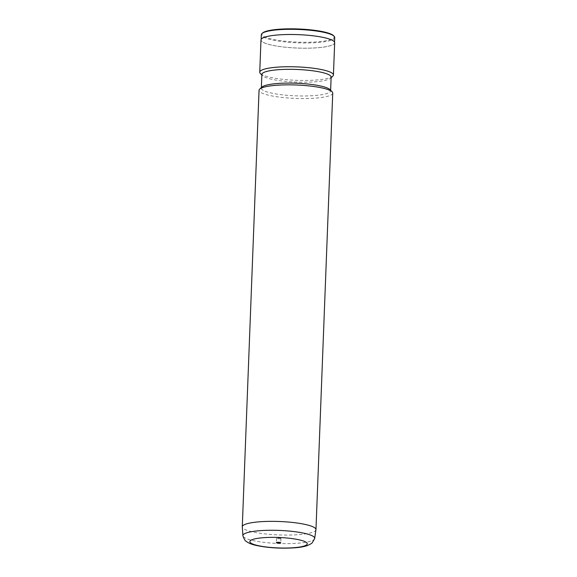 <?xml version="1.0" encoding="UTF-8"?>
<svg xmlns="http://www.w3.org/2000/svg" width="577" height="577" viewBox="0 0 577 577"><rect width="100%" height="100%" fill="white"/><g stroke="black" fill="none" stroke-linecap="round" stroke-linejoin="round"><path stroke-width="0.43" stroke-dasharray="2.88 2.16" d="M280.364 538.146A2.214 0.404 -177.8 0 0 276.635 538.153A2.214 0.404 -177.8 0 0 276.52 538.276A2.214 0.404 -177.8 0 0 277.104 538.572A2.214 0.404 -177.8 0 0 279.528 538.767A2.214 0.404 -177.8 0 0 280.941 538.442A2.214 0.404 -177.8 0 0 280.84 538.319A2.214 0.404 -177.8 0 0 280.364 538.146M332.734 93.121A36.87 6.722 2.2 0 1 309.121 98.472A36.87 6.722 2.2 0 1 268.731 95.241A36.87 6.722 2.2 0 1 259.051 90.293M330.051 89.666A34.656 6.318 2.2 0 1 330.607 90.863A34.656 6.318 2.2 0 1 308.414 95.89A34.656 6.318 2.2 0 1 270.44 92.854A34.656 6.318 2.2 0 1 261.345 88.202A34.656 6.318 2.2 0 1 261.987 87.055M331.133 77.094A34.656 6.318 2.2 0 1 330.491 78.241A34.656 6.318 2.2 0 1 305.882 82.201A34.656 6.318 2.2 0 1 270.966 79.085A34.656 6.318 2.2 0 1 262.427 75.63A34.656 6.318 2.2 0 1 261.871 74.433M332.741 76.229A36.87 6.722 2.2 0 1 306.56 80.434A36.87 6.722 2.2 0 1 269.423 77.123A36.87 6.722 2.2 0 1 260.335 73.445M334.667 42.77A36.87 6.722 2.2 0 1 311.061 48.122A36.87 6.722 2.2 0 1 270.663 44.883A36.87 6.722 2.2 0 1 260.984 39.936M324.88 37.83A36.719 6.693 2.2 0 1 334.523 42.763A36.719 6.693 2.2 0 1 311.003 48.093A36.719 6.693 2.2 0 1 270.772 44.869A36.719 6.693 2.2 0 1 261.129 39.943A36.719 6.693 2.2 0 1 284.649 34.613A36.719 6.693 2.2 0 1 324.88 37.83M334.718 37.548A36.719 6.693 2.2 0 1 311.205 42.878A36.719 6.693 2.2 0 1 270.974 39.654A36.719 6.693 2.2 0 1 261.331 34.728M333.571 35.702A36.135 6.585 2.2 0 1 314.097 42.056A36.135 6.585 2.2 0 1 271.428 39.02A36.135 6.585 2.2 0 1 262.614 32.976M314.653 538.586A35.925 6.549 2.2 0 1 291.024 543.563A35.925 6.549 2.2 0 1 252.315 540.397A35.925 6.549 2.2 0 1 242.903 535.824M315.965 529.636A36.87 6.722 2.2 0 1 292.337 534.987A36.87 6.722 2.2 0 1 251.961 531.749A36.87 6.722 2.2 0 1 242.282 526.808M276.52 538.276L276.354 542.625M280.84 538.319L278.785 537.057L276.635 538.153M330.607 90.863L330.628 90.272M330.491 78.241L331.111 77.686M262.427 75.63L261.85 75.024M261.345 88.202L261.367 87.61M334.523 42.763L334.545 42.164M261.129 39.943L261.15 39.344M280.941 538.442L280.775 542.791"/><path stroke-width="0.87" d="M280.198 542.495A2.214 0.404 -177.8 0 0 277.768 542.301A2.214 0.404 -177.8 0 0 276.354 542.625A2.214 0.404 -177.8 0 0 276.938 542.921A2.214 0.404 -177.8 0 0 279.362 543.116A2.214 0.404 -177.8 0 0 280.775 542.791A2.214 0.404 -177.8 0 0 280.198 542.495M315.965 529.636A36.87 6.722 2.2 0 0 306.286 524.681A36.87 6.722 2.2 0 0 265.889 521.449A36.87 6.722 2.2 0 0 242.282 526.801A36.87 6.722 2.2 0 1 242.282 526.801L259.051 90.293A36.87 6.722 2.2 0 1 259.737 89.067A36.87 6.722 2.2 0 1 285.918 84.862A36.87 6.722 2.2 0 1 323.055 88.173A36.87 6.722 2.2 0 1 332.143 91.851A36.87 6.722 2.2 0 1 332.734 93.121L315.965 529.636L314.653 538.586L312.359 542.589C312.042 543.267 310.296 544.291 307.115 545.654C303.805 546.744 299.6 547.472 294.494 547.825C280.545 548.677 267.714 547.861 255.993 545.388C251.334 544.313 248.023 542.907 246.062 541.176C245.275 541.089 244.222 539.307 242.903 535.824A35.925 6.549 2.2 0 1 265.24 530.378A35.925 6.549 2.2 0 1 305.255 533.509A35.925 6.549 2.2 0 1 314.653 538.586M259.737 89.067L261.987 87.055A34.656 6.318 2.2 0 1 286.596 83.102A34.656 6.318 2.2 0 1 321.512 86.211A34.656 6.318 2.2 0 1 330.051 89.666L332.143 91.851M261.367 87.61L261.871 74.433A34.656 6.318 2.2 0 1 284.064 69.406A34.656 6.318 2.2 0 1 322.038 72.442A34.656 6.318 2.2 0 1 331.133 77.094L330.628 90.272M261.85 75.024L260.335 73.445A36.87 6.722 2.2 0 1 259.744 72.175A36.87 6.722 2.2 0 1 283.357 66.824A36.87 6.722 2.2 0 1 323.747 70.062A36.87 6.722 2.2 0 1 333.427 75.01A36.87 6.722 2.2 0 1 332.741 76.229L331.111 77.686M259.744 72.175L260.984 39.936A36.87 6.722 2.2 0 1 284.591 34.584A36.87 6.722 2.2 0 1 324.988 37.815A36.87 6.722 2.2 0 1 334.667 42.77L333.427 75.01M261.15 39.344L261.331 34.728A36.719 6.693 2.2 0 1 262.016 33.509A36.719 6.693 2.2 0 1 288.089 29.319A36.719 6.693 2.2 0 1 325.082 32.615A36.719 6.693 2.2 0 1 334.133 36.279A36.719 6.693 2.2 0 1 334.718 37.548L334.545 42.164M262.016 33.509L262.614 32.976A36.135 6.585 2.2 0 1 288.269 28.85A36.135 6.585 2.2 0 1 324.671 32.096A36.135 6.585 2.2 0 1 333.571 35.702L334.133 36.279M257.414 545.46A28.713 5.229 -177.8 0 0 297.948 547.284A28.713 5.229 -177.8 0 0 299.715 539.957A28.713 5.229 -177.8 0 0 259.181 538.125A28.713 5.229 -177.8 0 0 257.414 545.46M242.282 526.808L242.903 535.824"/></g></svg>
